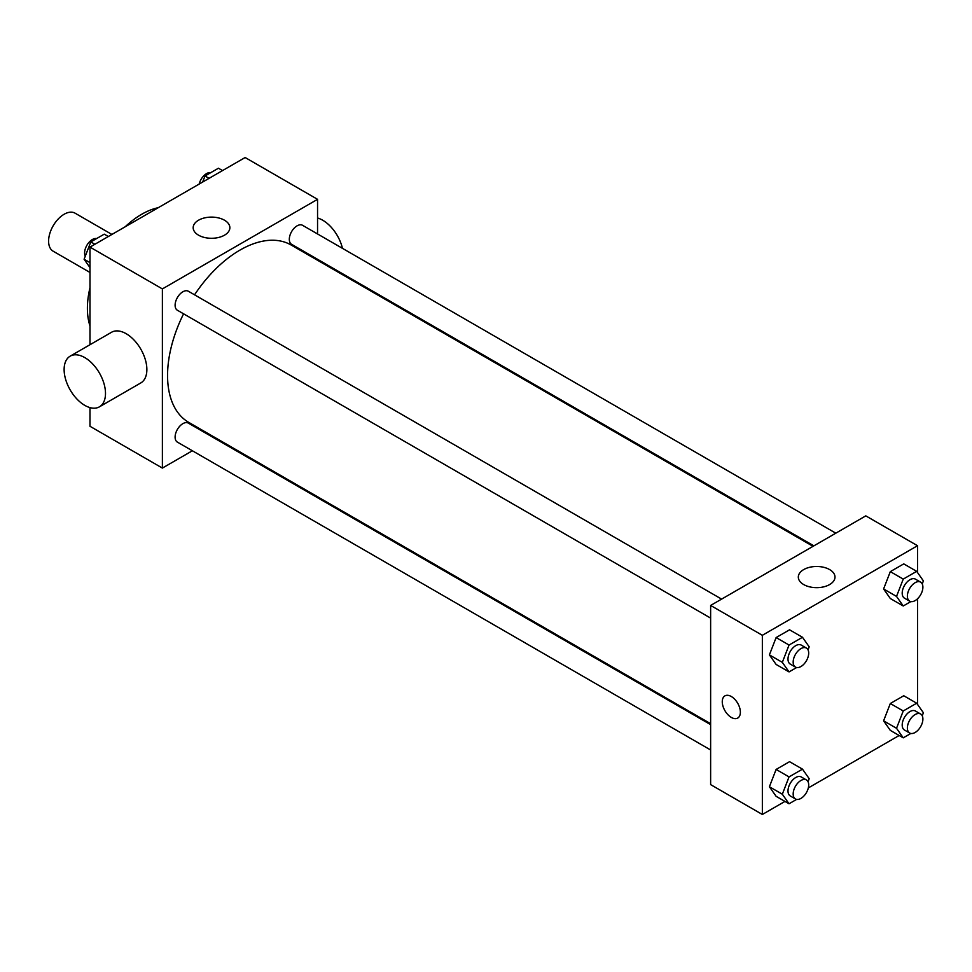 <?xml version="1.0" encoding="UTF-8"?>
<svg xmlns="http://www.w3.org/2000/svg" width="972" height="972" viewBox="0 0 972 972"><rect width="100%" height="100%" fill="white"/><g stroke="black" fill="none" stroke-linecap="round" stroke-linejoin="round"><path stroke-width="1.46" d="M111.914 234.446L75.087 213.184A21.943 12.672 120 0 0 58.174 219.052A21.943 12.672 120 0 0 48.6 241.141A21.943 12.672 120 0 0 53.144 251.189L89.983 272.452M89.983 325.96A76.8 44.348 -60 0 1 89.983 287.712M125.145 226.816A76.8 44.348 -60 0 1 158.254 207.692M192.383 450.765L162.385 468.079L89.983 426.283L89.983 407.608M89.983 344.72L89.983 247.107L245.138 157.525L317.552 199.333L317.552 233.96M215.152 437.619L214.326 438.105M183.574 313.822A102.4 59.122 120 0 0 167.561 375.52A102.4 59.122 120 0 0 188.762 422.395L710.629 723.69M813.029 546.325L291.175 245.029A102.4 59.122 120 0 0 194.546 294.82M317.552 259.305L317.552 260.253M162.385 468.079L162.385 288.915L317.552 199.333M835.798 533.178L302.559 225.31A10.971 6.33 120 0 0 294.103 228.25A10.971 6.33 120 0 0 289.316 239.294A10.971 6.33 120 0 0 291.588 244.312L813.856 545.839M710.629 724.638L188.349 423.112A10.971 6.33 120 0 0 179.893 426.052A10.971 6.33 120 0 0 175.106 437.084A10.971 6.33 120 0 0 177.378 442.114L710.629 749.983M710.629 618.107L177.378 310.238A10.971 6.33 -60 0 1 177.378 297.578A10.971 6.33 -60 0 1 188.349 291.236L721.601 599.104M162.385 288.915L89.983 247.107M198.555 235.188A18.347 10.595 180 0 1 193.173 227.703A18.347 10.595 180 0 1 211.519 217.108A18.347 10.595 180 0 1 229.866 227.703A18.347 10.595 180 0 1 218.542 237.484A18.347 10.595 180 0 1 198.555 235.188M70.178 356.153L111.549 332.266A29.257 16.889 60 0 1 134.1 340.103A29.257 16.889 60 0 1 146.869 369.542A29.257 16.889 60 0 1 140.806 382.932L99.436 406.831A29.257 16.889 60 0 1 70.178 389.93A29.257 16.889 60 0 1 70.178 356.153A29.257 16.889 60 0 1 92.717 363.99A29.257 16.889 60 0 1 105.498 393.429A29.257 16.889 60 0 1 99.436 406.831M342.46 248.346A29.257 16.889 -120 0 0 317.552 218.007M784.963 801.414L762.352 814.475L710.629 784.611L710.629 605.447L865.797 515.865L917.519 545.717L917.519 572.532M899.161 735.488L808.315 787.928M890.316 598.509L883.597 588.959L890.316 571.633L903.753 563.882L890.316 571.633L883.597 588.959L890.316 598.509L903.243 605.981L896.524 596.419L903.243 579.105L916.681 571.342L923.4 580.904L922.234 583.929M776.118 796.311L769.399 786.749L776.118 769.435L789.556 761.683L776.118 769.435L769.399 786.749L776.118 796.311L789.045 803.783L782.326 794.221L789.045 776.907L802.483 769.144L809.202 778.706L808.024 781.719M917.519 598.801L917.519 704.396M762.352 814.475L762.352 635.299L917.519 545.717M890.316 730.385L883.597 720.823L890.316 703.509L903.753 695.745L890.316 703.509L883.597 720.823L890.316 730.385L903.243 737.845L896.524 728.283L903.243 710.969L916.681 703.218L923.4 712.768L922.234 715.793M776.118 664.447L769.399 654.885L776.118 637.571L789.556 629.807L776.118 637.571L769.399 654.885L776.118 664.447L789.045 671.907L782.326 662.357L789.045 645.031L802.483 637.28L809.202 646.83L808.024 649.855M762.352 635.299L710.629 605.447M803.686 584.561A18.347 10.595 180 0 1 798.316 577.076A18.347 10.595 180 0 1 816.662 566.482A18.347 10.595 180 0 1 834.997 577.076A18.347 10.595 180 0 1 823.673 586.857A18.347 10.595 180 0 1 803.686 584.561M740.372 712.197A12.806 7.387 60 0 1 737.724 718.053A12.806 7.387 60 0 1 724.918 710.666A12.806 7.387 60 0 1 724.918 695.879A12.806 7.387 60 0 1 734.783 699.318A12.806 7.387 60 0 1 740.372 712.197M737.724 718.053A12.806 7.387 60 0 1 724.918 710.666A12.806 7.387 60 0 1 724.918 695.879M796.651 667.521L789.045 671.907M806.42 648.081L801.244 645.092A10.971 6.33 120 0 0 792.788 648.032A10.971 6.33 120 0 0 788 659.077A10.971 6.33 120 0 0 790.272 664.095L795.448 667.084A10.971 6.33 120 0 0 806.42 660.741A10.971 6.33 120 0 0 806.42 648.081A10.971 6.33 120 0 0 797.963 651.021A10.971 6.33 120 0 0 793.176 662.053A10.971 6.33 120 0 0 795.448 667.084M782.326 662.357L769.399 654.885M789.045 645.031L776.118 637.571M802.483 637.28L789.556 629.807M910.849 601.583L903.243 605.981M920.618 582.143L915.454 579.154A10.971 6.33 120 0 0 906.998 582.094A10.971 6.33 120 0 0 902.198 593.139A10.971 6.33 120 0 0 904.482 598.157L909.646 601.146A10.971 6.33 120 0 0 920.618 594.815A10.971 6.33 120 0 0 920.618 582.143A10.971 6.33 120 0 0 912.161 585.083A10.971 6.33 120 0 0 907.374 596.128A10.971 6.33 120 0 0 909.646 601.146M896.524 596.419L883.597 588.959M903.243 579.105L890.316 571.633M916.681 571.342L903.753 563.882M796.651 799.385L789.045 803.783M806.42 779.945L801.244 776.956A10.971 6.33 120 0 0 792.788 779.896A10.971 6.33 120 0 0 788 790.941A10.971 6.33 120 0 0 790.272 795.959L795.448 798.948A10.971 6.33 120 0 0 806.42 792.617A10.971 6.33 120 0 0 806.42 779.945A10.971 6.33 120 0 0 797.963 782.885A10.971 6.33 120 0 0 793.176 793.93A10.971 6.33 120 0 0 795.448 798.948M782.326 794.221L769.399 786.749M789.045 776.907L776.118 769.435M802.483 769.144L789.556 761.683M910.849 733.459L903.243 737.845M920.618 714.007L915.454 711.03A10.971 6.33 120 0 0 906.998 713.97A10.971 6.33 120 0 0 902.198 725.003A10.971 6.33 120 0 0 904.482 730.033L909.646 733.022A10.971 6.33 120 0 0 920.618 726.679A10.971 6.33 120 0 0 920.618 714.007A10.971 6.33 120 0 0 912.161 716.947A10.971 6.33 120 0 0 907.374 727.992A10.971 6.33 120 0 0 909.646 733.022M896.524 728.283L883.597 720.823M903.243 710.969L890.316 703.509M916.681 703.218L903.753 695.745M89.983 267.604L84.09 259.232L90.809 241.919L104.247 234.155L108.329 236.512M89.983 262.622L84.09 259.232M94.891 244.276L90.809 241.919M96.641 238.541A10.971 6.33 120 0 0 88.683 242.708A10.971 6.33 120 0 0 84.6 252.963A10.971 6.33 120 0 0 85.257 256.207M202.65 182.056L205.007 175.981L218.445 168.217L222.527 170.586M209.089 178.338L205.007 175.981M210.839 172.615A10.971 6.33 120 0 0 199.175 184.073M335.425 270.581L336.251 270.095"/></g></svg>
